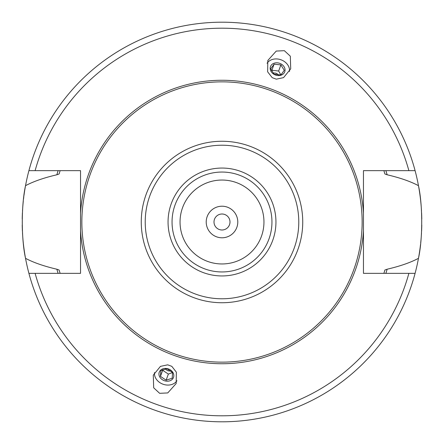 <?xml version="1.0" encoding="UTF-8"?>
<svg xmlns="http://www.w3.org/2000/svg" width="444" height="444" viewBox="0 0 444 444"><rect width="100%" height="100%" fill="white"/><g stroke="black" fill="none" stroke-linecap="round" stroke-linejoin="round"><path stroke-width="0.67" d="M385.897 170.651A171.75 171.75 0 0 1 387.135 174.781C400.066 177.805 410.511 181.435 418.47 185.675A199.8 199.8 0 0 0 415.09 170.651L363.458 170.651L363.458 213.048A141.741 141.741 0 0 0 222 80.259A141.741 141.741 0 0 0 80.542 213.048L80.542 273.349L35.12 273.349A193.806 193.806 0 0 0 408.88 273.349L415.09 273.349A199.8 199.8 0 0 0 418.47 258.325C410.511 262.565 400.066 266.195 387.135 269.219L384.898 270.019L383.882 273.349A169.83 169.83 0 0 0 383.949 273.143A169.83 169.83 0 0 1 383.882 273.349M60.118 273.349A169.83 169.83 0 0 1 60.051 273.143A169.83 169.83 0 0 0 60.118 273.349L59.102 270.019L56.865 269.219C43.962 266.206 33.516 262.576 25.53 258.325A199.8 199.8 0 0 0 28.91 273.349L35.12 273.349M383.882 170.651A169.83 169.83 0 0 1 383.949 170.857A169.83 169.83 0 0 0 383.882 170.651L384.898 173.981L387.135 174.781M408.88 170.651A193.806 193.806 0 0 0 35.12 170.651L28.91 170.651A199.8 199.8 0 0 0 25.53 185.675C33.528 181.418 43.973 177.789 56.865 174.781L59.102 173.981L60.118 170.651A169.83 169.83 0 0 0 60.051 170.857A169.83 169.83 0 0 1 60.118 170.651M387.135 269.219A171.75 171.75 0 0 1 385.897 273.349M58.103 273.349A171.75 171.75 0 0 1 56.865 269.219M56.865 174.781A171.75 171.75 0 0 1 58.103 170.651M25.53 258.325A199.8 199.8 0 0 1 23.36 243.501A199.8 199.8 0 0 0 25.53 258.325C21.218 238.939 21.207 205.106 25.53 185.675A199.8 199.8 0 0 0 23.959 195.554A199.8 199.8 0 0 1 25.53 185.675M80.542 213.048L80.542 170.651L35.12 170.651M363.458 213.048L363.458 273.349L408.88 273.349M171.806 366.333L167.677 364.829L160.445 366.378L153.285 375.169L153.685 387.806L159.646 393.317L167.754 392.929L176.185 383.505L176.351 372.166L171.806 366.333M276.323 79.171L272.194 77.667L267.649 71.834L267.815 60.495L276.246 51.071L284.354 50.683L290.315 56.194L290.715 68.831L283.555 77.622L276.323 79.171M418.47 185.675A199.8 199.8 0 0 1 420.629 200.394A199.8 199.8 0 0 0 418.47 185.675C422.782 205.061 422.788 238.894 418.47 258.325A199.8 199.8 0 0 0 420.529 244.5A199.8 199.8 0 0 1 418.47 258.325M415.09 273.349A199.8 199.8 0 0 1 28.91 273.349A199.8 199.8 0 0 0 415.09 273.349M28.91 170.651A199.8 199.8 0 0 1 415.09 170.651A199.8 199.8 0 0 0 28.91 170.651M420.701 242.929A199.8 199.8 0 0 0 421.228 237.129A199.8 199.8 0 0 1 420.701 242.929M421.356 235.281A199.8 199.8 0 0 0 421.506 232.8A199.8 199.8 0 0 1 421.356 235.281M421.589 231.146A199.8 199.8 0 0 0 421.778 225.053A199.8 199.8 0 0 1 421.589 231.146M421.778 218.925A199.8 199.8 0 0 0 421.589 212.826A199.8 199.8 0 0 1 421.778 218.925M421.5 211.111A199.8 199.8 0 0 0 421.334 208.364A199.8 199.8 0 0 1 421.5 211.111M421.223 206.843A199.8 199.8 0 0 0 420.701 201.049A199.8 199.8 0 0 1 421.223 206.843M23.837 196.47A199.8 199.8 0 0 0 23.499 199.245A199.8 199.8 0 0 1 23.837 196.47M23.299 201.071A199.8 199.8 0 0 0 22.772 206.871A199.8 199.8 0 0 1 23.299 201.071M22.627 208.946A199.8 199.8 0 0 0 22.505 211.005A199.8 199.8 0 0 1 22.627 208.946M22.411 212.854A199.8 199.8 0 0 0 22.222 218.953A199.8 199.8 0 0 1 22.411 212.854M22.222 225.075A199.8 199.8 0 0 0 22.411 231.174A199.8 199.8 0 0 1 22.222 225.075M22.489 232.739A199.8 199.8 0 0 0 22.677 235.814A199.8 199.8 0 0 1 22.489 232.739M22.777 237.157A199.8 199.8 0 0 0 23.299 242.951A199.8 199.8 0 0 1 22.777 237.157M222 214.008A7.992 7.992 0 0 1 229.992 222A7.992 7.992 0 0 1 222 229.992A7.992 7.992 0 0 1 214.008 222A7.992 7.992 0 0 1 222 214.008M222 206.216A15.784 15.784 0 0 1 237.784 222A15.784 15.784 0 0 1 222 237.784A15.784 15.784 0 0 1 206.216 222A15.784 15.784 0 0 1 222 206.216M222 180.042A41.958 41.958 0 0 1 263.958 222A41.958 41.958 0 0 1 222 263.958A41.958 41.958 0 0 1 180.042 222A41.958 41.958 0 0 1 222 180.042M237.712 183.095L239.022 183.65L237.712 183.095M240.221 184.204L241.286 184.737L240.221 184.204M236.352 182.573L235.381 182.234M235.048 182.123L233.76 181.724L235.048 182.123M230.442 180.902L229.642 180.747L230.442 180.902M208.952 261.877L210.195 262.265M213.558 263.098L214.358 263.253L213.558 263.098M206.482 260.983L206.843 261.122M201.826 258.791L201.138 258.402L201.826 258.791M222 271.95A49.95 49.95 0 0 0 271.95 222A49.95 49.95 0 0 0 222 172.05A49.95 49.95 0 0 0 172.05 222A49.95 49.95 0 0 0 222 271.95A49.95 49.95 0 0 0 271.95 222A49.95 49.95 0 0 0 222 172.05M222 81.857A140.143 140.143 0 0 1 362.143 222A140.143 140.143 0 0 1 222 362.143A140.143 140.143 0 0 1 81.857 222A140.143 140.143 0 0 1 222 81.857M289.516 71.451A12.188 9.984 20 0 0 281.035 59.807A12.188 9.984 20 0 0 267.049 63.27M270.174 68.37A7.592 6.222 -160 0 1 277.617 62.848A7.592 6.222 -160 0 1 285.065 70.008A7.592 6.222 -160 0 1 277.617 75.53A7.592 6.222 -160 0 1 270.174 68.37M284.271 70.296L280.88 64.918L274.092 64.169L270.701 68.803L274.092 74.187L280.88 74.931L284.271 70.296M273.116 73.216A4.151 3.402 -160 0 1 278.455 75.125M271.539 70.774L271.872 70.269L278.66 71.018L280.88 74.931M274.092 64.169L271.872 70.269M280.88 64.918L278.66 71.018M154.484 372.549A12.188 9.984 -160 0 0 162.965 384.193A12.188 9.984 -160 0 0 176.951 380.73M160.151 370.651A7.592 6.222 -160 0 0 162.304 379.67A7.592 6.222 -160 0 0 172.611 378.971A7.592 6.222 -160 0 0 170.457 369.952A7.592 6.222 -160 0 0 160.151 370.651M160.456 376.39L160.833 370.657L166.894 368.72L172.572 372.51L172.194 378.238L166.134 380.181L160.456 376.39L162.676 370.29L168.354 374.081L172.572 372.51M165.518 368.836A4.151 3.402 -160 0 0 170.835 370.801M162.743 369.686L162.676 370.29M166.134 380.181L168.354 374.081M80.542 230.952A141.741 141.741 0 0 0 222 363.741A141.741 141.741 0 0 0 363.458 230.952M222 275.946A53.946 53.946 0 0 0 275.946 222A53.946 53.946 0 0 0 222 168.054A53.946 53.946 0 0 0 168.054 222A53.946 53.946 0 0 0 222 275.946M222 145.221A76.779 76.779 0 0 0 145.221 222A76.779 76.779 0 0 0 222 298.779A76.779 76.779 0 0 0 298.779 222A76.779 76.779 0 0 0 222 145.221M222 141.264A80.736 80.736 0 0 0 141.264 222A80.736 80.736 0 0 0 222 302.736A80.736 80.736 0 0 0 302.736 222A80.736 80.736 0 0 0 222 141.264"/></g></svg>
